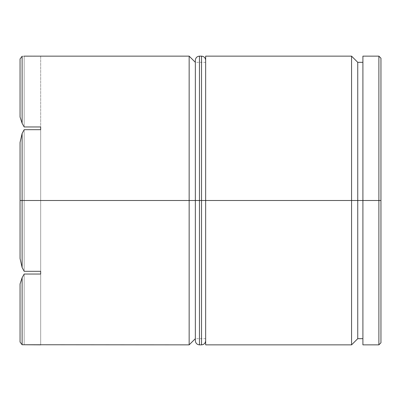 <?xml version="1.0" encoding="UTF-8"?>
<svg xmlns="http://www.w3.org/2000/svg" width="401" height="401" viewBox="0 0 401 401"><rect width="100%" height="100%" fill="white"/><g stroke="black" fill="none" stroke-linecap="round" stroke-linejoin="round"><path stroke-width="0.3" stroke-dasharray="2 1.5" d="M351.562 200.5L357.747 200.5L357.747 338.675L357.747 200.5L362.905 200.5L362.905 338.675L362.905 200.5L380.95 200.5L380.95 342.8L380.95 58.2L380.95 200.5L378.89 200.5L378.89 344.86L378.89 200.5L362.905 200.5L362.905 56.14L362.905 344.86L362.905 62.325L362.905 200.5L362.905 62.325L362.905 200.5L357.747 200.5L357.747 62.325L357.747 200.5L351.562 200.5L351.562 344.86L351.562 200.5L195.342 200.5L195.342 338.675L195.342 200.5L205.658 200.5L205.658 338.675L205.658 200.5L351.562 200.5L351.562 56.14L351.562 200.5M189.157 200.5L195.342 200.5L195.342 338.675L195.342 200.5L205.658 200.5L205.658 56.14L205.658 344.86L205.658 62.325L205.658 200.5L205.658 62.325L205.658 200.5L195.342 200.5L195.342 62.325L195.342 200.5L189.157 200.5L189.157 344.86L189.157 200.5L22.11 200.5L189.157 200.5L189.157 56.14L189.157 200.5M24.175 271.312L22.11 267.517L22.11 200.5L22.11 267.517L20.05 258.54L20.05 142.46L20.05 258.54L20.05 142.46L20.05 258.54L22.11 267.517L24.175 271.312L24.175 129.688L40.671 129.688L40.671 126.962L24.175 126.962L22.11 123.277L20.05 117.002L20.05 58.962L20.05 117.002L20.05 58.962L20.05 117.002L20.05 58.962L22.11 56.26L22.11 123.277L22.11 56.26L40.671 56.14L40.671 126.962L24.175 126.962L24.175 56.15L40.671 56.15L40.671 271.312L24.175 271.312L24.175 129.688L40.671 129.688L40.671 271.312L24.175 271.312L24.175 129.688L22.11 133.483L22.11 200.5L22.11 133.483L24.175 129.688L24.175 271.312M40.671 274.038L40.671 129.688L40.671 344.85L22.11 344.74L22.11 277.723L24.175 274.038L40.671 274.038L40.671 344.85L24.175 344.85L24.175 274.038L40.671 274.038L40.671 344.85L40.671 274.038M20.05 283.998L20.05 342.038L20.05 283.998L22.11 277.723L22.11 344.74L20.05 342.038L20.05 283.998L20.05 342.038L22.11 344.74L24.175 344.85L24.175 274.038L24.175 344.85L24.175 274.038L22.11 277.723L20.05 283.998L20.05 342.038L20.05 283.998M20.05 142.46L22.11 133.483L20.05 142.46L20.05 258.54L20.05 142.46M378.89 56.14L378.89 200.5L378.89 56.14M195.342 200.5L195.342 60.265L195.342 200.5M24.175 56.15L24.175 126.962L24.175 56.15L24.175 126.962L22.11 123.277L20.05 117.002L20.05 58.962L22.11 56.26L24.175 56.15M199.467 200.5L199.467 344.86L199.467 200.5L201.533 200.5L201.533 344.86L201.533 200.5L199.467 200.5L199.467 56.14L199.467 200.5M205.658 200.5L205.658 340.735L205.658 200.5M201.533 56.14L201.533 200.5L201.533 56.14M205.658 338.675L195.342 338.675M205.658 62.325L195.342 62.325"/><path stroke-width="0.6" d="M351.562 200.5L351.562 344.86L351.562 200.5L205.658 200.5L205.658 344.86L205.658 200.5L351.562 200.5L351.562 56.14L351.562 200.5L357.747 200.5L351.562 200.5M362.905 338.675L357.747 338.675L357.747 200.5L357.747 338.675L351.562 344.86L205.658 344.86M40.671 344.85L22.11 344.74L20.05 342.038L20.05 283.998L20.05 342.038L22.11 344.74L22.11 277.723L24.175 274.038L40.671 274.038L40.671 271.312L24.175 271.312L22.11 267.517L20.05 258.54L20.05 200.5L20.05 258.54L22.11 267.517L22.11 133.483L20.05 142.46L20.05 200.5L195.342 200.5L189.157 200.5L189.157 344.86L189.157 200.5L22.11 200.5L22.11 267.517L24.175 271.312L40.671 271.312L40.671 274.038L24.175 274.038L22.11 277.723L22.11 344.74L189.157 344.86L195.342 338.675M378.89 200.5L378.89 344.86L378.89 200.5L357.747 200.5L362.905 200.5L362.905 344.86L362.905 200.5L378.89 200.5L378.89 56.14L378.89 200.5L380.95 200.5L378.89 200.5M380.95 342.8L380.95 200.5L380.95 342.8L378.89 344.86L362.905 344.86M20.05 117.002L20.05 58.962L20.05 117.002L22.11 123.277L22.11 56.26L20.05 58.962L22.11 56.26L22.11 123.277L24.175 126.962L40.671 126.962L40.671 129.688L24.175 129.688L22.11 133.483L22.11 200.5L20.05 200.5L20.05 142.46L22.11 133.483L24.175 129.688L40.671 129.688L40.671 126.962L24.175 126.962L22.11 123.277L20.05 117.002M380.95 58.2L380.95 200.5L380.95 58.2L378.89 56.14L362.905 56.14L362.905 200.5L362.905 56.14M205.658 56.14L205.658 200.5L205.658 56.14L351.562 56.14L357.747 62.325L357.747 200.5L357.747 62.325L362.905 62.325M189.157 200.5L189.157 56.14L189.157 200.5M24.175 56.15L40.671 56.15L24.175 56.15M22.11 277.723L20.05 283.998L22.11 277.723M40.671 56.15L189.157 56.14L195.342 62.325M195.342 200.5L195.342 340.735L195.342 200.5L199.467 200.5L195.342 200.5L195.342 60.265L195.342 200.5M205.658 340.735C205.397 343.226 204.019 344.599 201.533 344.86L201.533 200.5L205.658 200.5L201.533 200.5L201.533 344.86L199.467 344.86L199.467 200.5L199.467 344.86C196.981 344.599 195.603 343.226 195.342 340.735M201.533 200.5L199.467 200.5L201.533 200.5L201.533 56.14L201.533 200.5M205.658 60.265C205.397 57.774 204.019 56.401 201.533 56.14L199.467 56.14L199.467 200.5L199.467 56.14C196.981 56.401 195.603 57.774 195.342 60.265"/></g></svg>
